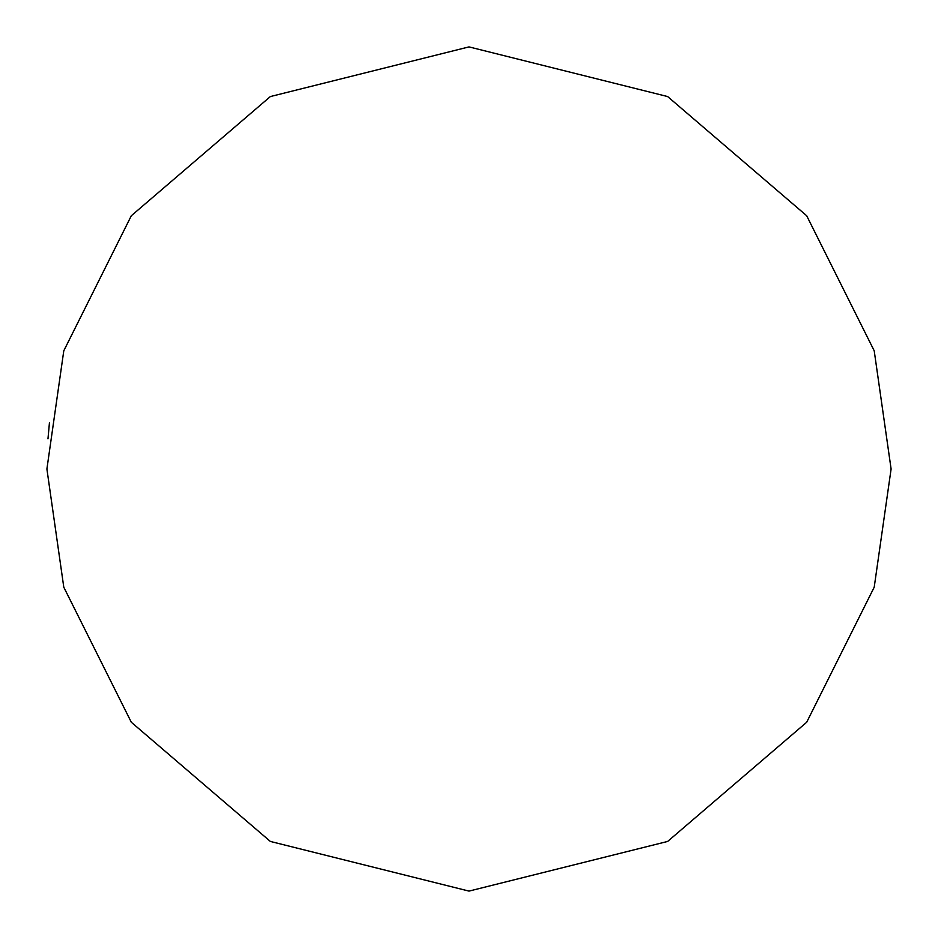 <?xml version="1.0" encoding="UTF-8"?>
<svg xmlns="http://www.w3.org/2000/svg" width="938" height="938" viewBox="0 0 938 938"><rect width="100%" height="100%" fill="white"/><g stroke="black" fill="none" stroke-linecap="round" stroke-linejoin="round"><path stroke-width="1.41" d="M891.1 469L874.216 587.188L806.68 722.26L667.633 841.445L469 891.1L270.367 841.445L131.32 722.26L63.784 587.188L46.9 469L63.784 350.812L131.32 215.74L270.367 96.555L469 46.9L667.633 96.555L806.68 215.74L874.216 350.812L891.1 469M49.444 422.698L47.979 438.855"/></g></svg>
